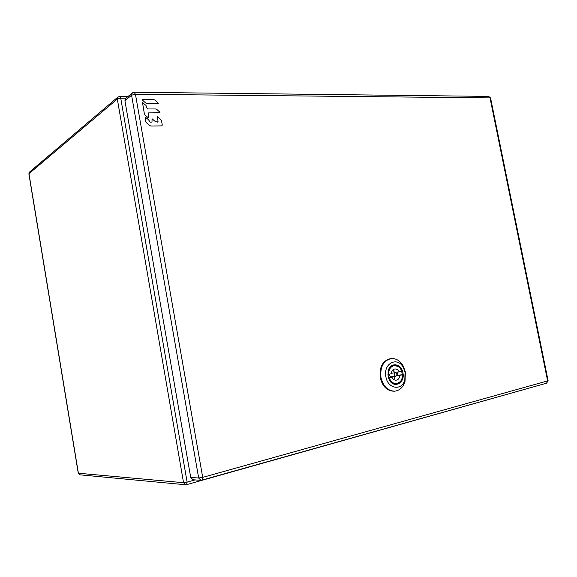 <?xml version="1.0" encoding="UTF-8"?>
<svg xmlns="http://www.w3.org/2000/svg" width="577" height="577" viewBox="0 0 577 577"><rect width="100%" height="100%" fill="white"/><g stroke="black" fill="none" stroke-linecap="round" stroke-linejoin="round"><path stroke-width="0.87" d="M190.72 477.453L193.043 479.761L201.02 480.36L198.676 478.016L131.578 95.191L124.92 100.744L190.72 477.453L198.676 478.016L202.707 477.374L547.616 380.907L490.017 97.895L135.436 94.246L202.707 477.374L202.101 480.237L201.02 480.36L546.643 383.171L548.1 380.654M134.088 92.233L135.436 94.246L131.578 95.191L132.328 92.883L125.671 98.465L124.92 100.744M391.098 358.577L390.348 358.67C382.558 360.805 379.19 367.174 380.25 377.776C382.522 386.554 387.124 391.033 394.055 391.22L394.812 391.163C387.874 390.975 383.265 386.489 380.993 377.697C379.933 367.087 383.301 360.719 391.098 358.577C396.103 358.23 400.171 360.74 403.294 366.128L405.35 371.956L405.047 381.274C403.222 387.196 399.811 390.492 394.812 391.163M385.905 376.846C382.883 363.409 397.769 355.959 403.438 367.722L405.061 372.324L404.823 379.688C402.241 391.112 387.823 389.165 385.905 376.846M402.32 374.747L401.671 371.328M398.498 366.676L394.004 365.291C391.018 365.818 389.078 367.938 388.184 371.66L388.177 376.262L388.999 378.887C390.716 382.356 393.096 384.051 396.139 383.965L400.222 381.7M402.919 372.829C401.433 363.056 389.684 361.808 388.119 371.437L388.112 376.327L388.992 379.125C393.103 389.23 405.407 383.474 402.919 372.829M395.231 372.836L395.36 372.814C397.156 373.701 397.337 374.862 395.894 376.298L395.764 376.319C393.968 375.425 393.795 374.264 395.231 372.836M389.872 374.098C389.54 375.634 390.002 376.521 391.249 376.767L391.386 376.745M392.735 370.059L394.675 372.381L399.19 371.905C398.144 369.864 396.702 368.883 394.884 368.97C392.764 369.388 391.552 370.989 391.249 373.773L387.968 374.459M397.409 372.093L397.95 375.187L396.767 375.461M395.281 376.363L393.817 379.543M388.573 374.401C388.646 369.684 390.405 366.763 393.853 365.638L394.423 365.537C397.748 365.429 400.214 367.347 401.816 371.292L399.19 371.905M397.95 375.187L402.479 374.733C402.429 379.399 400.698 382.32 397.279 383.51L396.493 383.64C393.233 383.683 390.817 381.765 389.237 377.877L388.624 377.942M389.237 377.877L391.913 377.243L388.509 377.574M396.666 375.67L399.854 375.353C399.558 378.166 398.325 379.774 396.161 380.178C394.372 380.243 392.951 379.262 391.913 377.243M402.479 374.733L399.854 375.353M148.174 117.737L145.101 114.996L144.329 113.64L142.519 102.619L145.967 105.411L146.984 108.209L147.842 108.974L155.545 108.966L156.901 109.522L159.93 112.241L159.829 112.76L148.159 112.912L148.628 117.513L147.9 117.939M162.288 125.115L161.719 125.88L150.878 126.024L149.501 125.476L146.471 122.786L145.7 121.43L145.051 116.951L148.491 119.727L150.171 122.187L151.996 122.064L152.054 118.761L155.336 121.574L157.492 122.115L158.069 121.343L157.283 116.871L157.73 116.655L161.51 120.701L162.288 125.115M146.89 103.427L145.519 102.865L142.44 100.109L142.555 99.583L153.9 99.655L155.256 100.225L158.314 103.427L146.616 103.644M490.594 98.133L488.402 96.395M546.491 383.215L548.114 380.712L490.573 98.018L488.683 96.395L134.29 92.241L132.328 92.883M119.569 96.409L120.744 98.205L187.114 482.127L195.04 479.913M125.923 98.249L120.744 98.205L117.319 99.035L28.965 173.699L78.385 473.227L183.544 482.689L117.319 99.035L117.989 96.994L29.542 172.047L28.879 173.886L78.256 473.162L80.066 474.842L185.599 484.759L183.544 482.689L187.114 482.127L186.602 484.658L533.739 386.806M403.438 367.722L403.294 366.128M404.823 379.688L405.047 381.274M391.3 373.24L395.36 372.814M391.249 376.767L395.764 376.319M396.493 383.64L394.343 383.828M394.423 365.537L392.281 365.789M117.989 96.994L119.742 96.409L128.029 96.482M78.263 473.19L80.066 474.842M29.542 172.047L28.872 173.836"/></g></svg>
